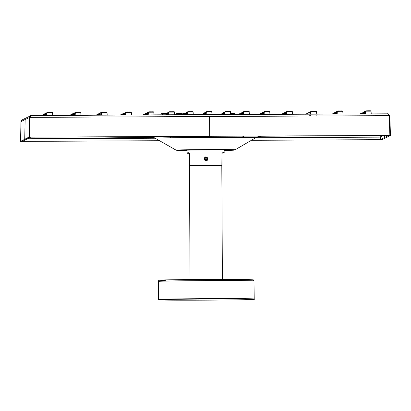 <?xml version="1.0" encoding="UTF-8"?>
<svg xmlns="http://www.w3.org/2000/svg" width="411" height="411" viewBox="0 0 411 411"><rect width="100%" height="100%" fill="white"/><g stroke="black" fill="none" stroke-linecap="round" stroke-linejoin="round"><path stroke-width="0.62" d="M189.594 165.505L189.307 165.325A0.396 0.375 -4.4 0 1 189.26 165.145L189.307 165.32A0.432 0.37 -90.4 0 0 189.594 165.505L189.615 165.505A0.432 0.37 -90.4 0 1 189.594 165.505L190.046 165.289L189.841 165.047L221.657 165.14A0.432 0.37 87.6 0 0 221.961 164.96A0.396 0.375 3.6 0 0 222.007 164.785L221.95 153.524L222.5 152.943L222.099 153.118M221.308 165.345A0.432 0.38 -90.1 0 0 221.39 165.314L221.817 165.099M221.288 165.325L190.046 165.289A0.432 0.38 92 0 1 189.728 165.109A0.396 0.375 -176.4 0 1 189.677 164.934L189.507 153.344A0.36 0.257 -36.1 0 1 189.492 153.139L188.644 152.743L187.005 152.841L187 151.084L189.481 150.965L224.129 150.899L224.139 152.656L222.834 152.579A0.36 0.334 91.4 0 1 222.5 152.943L222.834 152.579M221.863 164.898L221.95 153.524M221.909 153.519L222.007 164.78M189.841 165.047L189.492 153.139M207.997 158.235C205.854 156.129 204.544 156.56 204.067 159.519C206.214 161.621 207.524 161.194 207.997 158.235L207.416 158.415L205.351 157.572L204.627 159.35L206.687 160.198L207.416 158.415M189.728 165.109L189.26 165.15L189.204 153.889L189.671 153.673M222.192 153.108A0.36 0.329 -91.8 0 1 222.181 153.108L222.181 153.108A0.36 0.329 -91.8 0 1 222.176 153.108L222.5 152.943M189.507 153.344L188.644 153.272A0.36 0.334 91.4 0 1 188.639 153.272L189.204 153.889L189.26 165.145M188.644 152.743A0.36 0.329 -91.8 0 0 188.973 153.103L188.644 153.272A0.36 0.334 91.4 0 1 188.623 153.267C187.185 153.308 186.64 153.164 187.005 152.841M206.132 157.855L205.181 158.271L205.068 159.304L205.911 159.915L206.856 159.494L206.969 158.466L206.132 157.855L205.181 158.276M206.969 158.466L206.096 157.87M206.569 160.213A1.439 1.439 63 0 0 207.344 158.333A1.439 1.439 63 0 0 205.469 157.557A1.439 1.439 63 0 0 204.693 159.432A1.439 1.439 63 0 0 206.569 160.213M206.825 159.509L206.933 158.482M255.776 137.736L379.091 137.146L257.635 136.868M155.194 138.23A49.895 0.591 -0 0 1 155.188 138.224L27.378 138.826M151.166 136.894C152.039 136.878 153.38 137.32 155.188 138.224A49.895 0.591 -0 0 1 155.188 138.199A49.895 0.581 180 0 1 170.837 137.788A11.02 7.609 89.1 0 0 168.489 136.498M383.052 135.476L379.831 137.12L379.091 137.146M244.247 136.139A11.02 7.968 90.4 0 0 241.802 137.449A49.901 0.827 -0.3 0 0 206.661 137.366A49.901 0.827 179.7 0 0 170.837 137.788M255.806 137.721L255.806 137.721A49.895 0.57 -0.6 0 0 255.812 137.721L256.366 137.413A11.02 11.02 63 0 0 255.806 137.721M241.802 137.449A49.895 0.57 -0.6 0 1 255.812 137.721L235.113 149.804A29.561 0.344 -0.3 0 0 206.24 149.599A29.561 0.344 179.7 0 0 176.006 150.102L177.372 150.457L186.964 150.611A28.359 0.329 -0.3 0 1 179.109 150.282A28.359 0.329 -0.3 0 1 206.214 149.933A28.359 0.329 -0.3 0 1 232.241 150.02A28.359 0.329 -0.3 0 1 224.159 150.426L232.79 150.226L235.113 149.804M186.959 150.56A25.153 0.293 -0.3 0 1 180.408 150.395A25.153 0.293 -0.3 0 1 206.142 149.974A25.153 0.293 -0.3 0 1 230.715 150.143A25.153 0.293 -0.3 0 1 224.165 150.369M206.343 111.951L206.173 114.597L205.664 114.592L212.487 114.561L211.978 114.556L211.783 111.926L206.343 111.951C206.019 111.607 206.944 111.479 209.117 111.576C211.203 111.468 212.091 111.581 211.783 111.926M289.621 114.258L292.956 114.243L292.452 114.248L292.247 111.54L286.811 111.566L286.637 114.263L286.128 114.268L289.621 114.258M264.299 111.684L264.124 114.345L263.615 114.345L307.243 114.191A428428.784 244407.829 178.8 0 0 209.518 114.648A10465.75 242.855 89.7 0 0 209.153 114.587M243.533 114.417L249.338 114.397M224.853 114.499L230.658 114.474M230.658 114.438L242.367 114.397M224.853 114.458L211.973 114.515M206.178 114.546L205.007 114.551L205.546 114.546L205.711 112.188L206.348 111.931M131.315 112.306L131.515 115.003L132.023 115.003L125.196 115.044L125.699 115.039L125.879 112.337C125.55 111.987 126.475 111.864 128.648 111.962C130.739 111.849 131.623 111.967 131.315 112.306L125.879 112.337M153.827 112.198L154.027 114.869L154.536 114.864L151.202 114.89L147.708 114.905L148.217 114.9L148.386 112.229C148.063 111.884 148.988 111.756 151.161 111.854C153.246 111.746 154.135 111.859 153.827 112.198L148.386 112.229M172.897 111.797L171.757 111.756C173.843 111.643 174.732 111.761 174.423 112.1L174.618 114.756L175.132 114.751L168.813 114.782M193.298 114.648L187.493 114.679M154.022 114.854L167.647 114.761M174.618 114.715L187.498 114.643L186.327 114.648L186.866 114.643L187.031 112.275L187.668 112.023M323.318 114.114L387.881 113.821L389.238 115.655L29.911 117.371L31.159 115.522L21.932 119.997L20.982 121.61L20.55 141.394L24.722 139.272L25.138 119.473L20.982 121.61L21.685 120.166M22.641 119.668L21.685 120.187L22.641 119.668M387.917 113.821L389.818 115.661L390.45 135.43L382.107 139.673L251.388 140.3M31.174 115.522A428449.324 244412.55 -1.2 0 1 95.583 115.198L30.347 115.712L29.299 117.382L28.893 137.151L390.45 135.43L389.823 115.661M29.869 115.959L28.986 116.467L29.875 116.02M159.591 140.737L20.55 141.394L20.982 121.61M28.893 137.151L24.722 139.272M384.419 135.471L384.48 137.557L388.626 135.45L30.661 137.156L22.374 141.374L159.555 140.716M384.48 137.557L380.339 139.668L380.257 136.904M251.424 140.279L380.339 139.668M205.644 165.731L221.806 165.839L221.205 165.243L190.067 165.397L189.471 166.003L205.644 165.731M174.423 112.1L168.983 112.131C168.659 111.782 169.584 111.658 171.757 111.756M282.773 114.279L282.814 113.662L283.23 113.642M187.642 112.347L187.015 112.373M363.761 112.362L363.257 112.388L363.617 112.049M167.709 113.035L167.164 113.056L167.734 112.706M282.352 114.279L282.378 113.883L282.799 113.862M46.279 115.445L46.433 113.04L47.065 113.02M46.792 112.706L46.433 113.046M285.095 112.737L284.587 112.763L284.941 112.424M73.831 115.306L73.965 113.215L74.555 113.195M74.324 112.881L73.965 113.22M281.895 114.279L282.367 114.104M168.962 112.439L168.335 112.46L168.988 112.111M364.326 112.1L363.776 112.121L364.136 111.782M147.112 113.133L146.568 113.153L147.138 112.804M307.079 114.191L307.12 113.544L307.541 113.528M43.761 115.455L43.833 114.366L44.254 114.345M205.068 112.855L204.524 112.876L205.094 112.527M186.995 112.66L186.404 112.681L187.02 112.331M185.31 113.415L184.919 113.436L185.361 113.092M364.927 111.813L364.341 111.833L364.696 111.499M44.183 115.455L44.265 114.145L44.727 114.124M44.624 113.811L44.265 114.145M185.829 113.21L185.32 113.231L185.859 112.886M308.404 113.087L307.983 113.107L308.45 112.763M44.64 115.45L44.742 113.904L45.246 113.883M45.097 113.564L44.742 113.904M45.143 115.45L45.261 113.636L45.806 113.616M45.621 113.302L45.261 113.636M336.183 112.234L335.638 112.254L336.213 111.905M45.688 115.445L45.827 113.349L46.412 113.328M46.181 113.015L45.827 113.354M73.286 115.311L73.405 113.503L73.949 113.482M73.759 113.169L73.405 113.503M72.783 115.311L72.881 113.77L73.384 113.749M73.24 113.431L72.881 113.77M72.321 115.316L72.403 114.011L72.865 113.991M72.762 113.672L72.403 114.011M335.623 112.501L335.119 112.522L335.474 112.182M71.899 115.316L71.971 114.232L72.393 114.212M99.508 115.183L99.626 113.379L100.176 113.359M99.981 113.04L99.626 113.379M243.702 111.782L249.143 111.746L249.338 114.407M245.223 111.453L246.477 111.396C248.563 111.289 249.451 111.407 249.143 111.746M99.005 115.183L99.102 113.642L99.611 113.621M99.462 113.308L99.102 113.642M98.542 115.188L98.63 113.888L99.092 113.868M98.984 113.549L98.63 113.888M335.104 112.742L334.641 112.763L334.996 112.424M152.301 111.9L151.161 111.854M129.794 112.003L128.648 111.962M203.99 113.318L203.64 113.241L204.046 112.994M104.353 112.403L101.568 112.45C101.245 112.105 102.164 111.982 104.343 112.075C106.428 111.967 107.317 112.085 107.004 112.424L104.353 112.403M105.483 112.121L104.343 112.075M222.223 114.176L220.394 114.217L220.692 113.883L222.243 113.847M78.126 112.532L75.347 112.578C75.018 112.229 75.943 112.105 78.116 112.198C80.207 112.09 81.095 112.208 80.782 112.547L78.126 112.532M79.261 112.244L78.116 112.198M334.626 112.963L334.21 112.979L334.672 112.635M148.371 112.537L147.739 112.557L148.392 112.208M361.053 113.508L362.728 113.472M361.408 113.169L362.749 113.138L361.248 113.21L361.022 113.939M125.858 112.645L125.227 112.665L125.879 112.316M224.226 114.464L224.375 112.193L225.002 112.172M226.543 111.545L227.797 111.489C229.883 111.376 230.771 111.494 230.463 111.833L224.807 111.849L224.375 112.193M101.548 112.758L100.916 112.784L101.574 112.429M220.383 114.402L219.993 114.422L220.435 114.078M190.447 111.998L187.663 112.039C187.339 111.694 188.264 111.571 190.437 111.664C192.523 111.556 193.411 111.674 193.103 112.013L190.447 111.998M191.577 111.71L190.437 111.664M309.961 112.357L309.416 112.378L309.771 112.044M168.315 112.748L167.724 112.768L168.34 112.419M360.56 113.945L361.038 113.729M360.93 113.415L360.575 113.749M147.719 112.845L147.133 112.866L147.744 112.516M205.675 112.568L205.084 112.593L205.7 112.244M125.206 112.953L124.62 112.974L125.232 112.624M360.411 113.677L360.051 114.017M167.149 113.297L166.64 113.323L167.179 112.974M309.401 112.624L308.892 112.645L309.252 112.306M186.389 112.943L185.844 112.968L186.414 112.619M144.528 114.916L144.585 114.104L145.001 114.083M241.771 114.397L241.884 112.701L242.428 112.676M242.449 112.373L241.884 112.701M160.937 114.808L160.989 114.027L162.366 113.991M161.343 113.688L162.417 113.662L160.989 114.027M332.273 113.811L331.913 114.15M122.016 115.065L122.072 114.212L122.488 114.191M308.882 112.866L308.42 112.886L308.774 112.552M144.569 114.304L144.148 114.325L144.615 113.981M332.437 113.883L332.895 113.862M144.138 114.525L143.716 114.541L144.184 114.196M122.057 114.412L121.641 114.428L122.103 114.083M332.884 114.073L332.91 113.642L333.331 113.621M121.209 114.648L121.625 114.633M264.278 111.982L263.646 112.008L264.083 111.664L269.734 111.648L269.935 114.325M265.819 111.355L267.073 111.299C269.159 111.191 270.048 111.309 269.734 111.648M121.194 114.875L120.731 114.89L121.23 114.546M333.3 114.068L333.342 113.421L333.763 113.4M97.751 114.525L97.33 114.546L97.792 114.201M365.579 111.504L364.947 111.525L365.307 111.191M306.046 113.939L305.692 114.273M288.332 111.253L289.58 111.191C291.671 111.083 292.56 111.201 292.247 111.54M306.2 114.196L306.673 113.991M306.657 114.191L306.688 113.765L307.104 113.749M311.101 111.761L310.469 111.782L310.901 111.438L316.557 111.427L316.758 114.145M312.637 111.134L313.891 111.078C315.977 110.97 316.866 111.083 316.557 111.427M143.249 114.72L142.869 114.926M43.386 114.787L42.97 114.803L43.432 114.458M336.794 111.946L336.203 111.967L336.558 111.633M337.164 114.053L337.344 111.33L340.123 111.283L342.779 111.299L342.985 114.027M338.859 111.011L340.113 110.949C342.204 110.842 343.093 110.96 342.779 111.299M42.955 115.008L42.533 115.023L43.001 114.679M261.586 113.313L261.165 113.328L261.627 112.984M42.523 115.25L42.061 115.265L42.559 114.921M41.537 115.532L41.896 115.198M69.675 115.399L70.034 115.059M243.035 112.393L242.444 112.414L242.675 112.1L243.682 112.08M70.661 115.116L70.199 115.131L70.697 114.787M71.093 114.875L70.677 114.89L71.139 114.546M286.143 112.188L285.553 112.208L285.784 111.895L286.791 111.874M286.811 111.576L286.811 111.551C286.482 111.222 287.407 111.098 289.58 111.191M71.524 114.654L71.108 114.669L71.571 114.325M95.902 115.275L96.256 114.936M204.508 113.123L204 113.143L204.539 112.794M96.883 114.988L96.421 115.008L96.919 114.664M97.32 114.746L96.898 114.767L97.361 114.422M262.367 114.335L262.48 112.604L263.025 112.578M263.045 112.275L262.48 112.604M262.064 113.092L261.596 113.112L261.956 112.773M239.253 114.309L238.673 114.33L239.294 113.981M307.973 113.308L307.551 113.328L308.014 112.984M262.912 114.33L263.04 112.316L263.631 112.29M263.497 114.33L263.651 111.967L263.04 112.316M97.705 115.188L97.761 114.325L98.183 114.309M201.323 114.448L200.876 114.571M43.345 115.46L43.402 114.587L43.818 114.566M334.194 113.184L333.778 113.2L333.722 114.068M71.961 114.433L71.54 114.448L72.002 114.104M176.268 114.71L176.314 113.95L181.749 113.924L181.806 114.674M176.673 113.616L181.39 113.595M371.241 113.893L371.041 111.165L365.6 111.191L365.425 113.924M370.676 110.831L365.96 110.857M223.641 114.464L223.764 112.501L224.355 112.48M224.375 112.177L223.764 112.501M337.323 111.638L336.809 111.658L336.655 114.053M336.809 111.658L337.169 111.319M234.496 114.422L234.44 113.672L230.597 113.662M234.075 113.344L230.571 113.333L234.085 113.338L234.44 113.672M310.449 112.069L309.981 112.09L309.843 114.176M309.981 112.09L310.336 111.756M241.267 114.397L241.36 112.963L241.868 112.943M241.894 112.64L241.36 112.963M285.537 112.475L285.111 112.491L284.993 114.268M285.111 112.496L285.465 112.157M203.609 113.498L203.265 113.518L203.671 113.174M262.465 112.85L262.079 112.866L261.982 114.335M262.079 112.866L262.434 112.532M284.099 113.205L283.677 113.22L284.14 112.876M241.349 113.189L241.005 113.205L240.928 114.402M241.005 113.205L241.36 112.871M223.096 114.469L223.204 112.789L223.748 112.768M223.769 112.465L223.204 112.789M222.202 114.469L222.279 113.256L222.67 113.241M222.716 112.927L222.279 113.256M201.308 114.566L201.683 114.494M201.729 114.181L201.313 114.51M281.735 114.053L281.381 114.392M261.155 113.528L260.733 113.549L260.682 114.34M259.382 114.34L259.855 114.212M202.022 114.561L202.048 114.135L203.229 114.104M203.25 113.816L202.048 114.135M239.248 114.407L239.269 114.088L240.949 114.053M239.628 113.755L240.969 113.724L239.613 113.749L239.269 114.088M206.322 112.26L205.695 112.285M46.911 115.44L47.085 112.712L52.526 112.681L52.726 115.414M47.445 112.373L52.161 112.352M249.821 114.371L249.765 113.6L249.277 113.585M249.405 113.266L249.765 113.6M74.422 115.306L74.576 112.907L75.326 112.881M74.93 112.573L75.347 112.552L74.576 112.907M162.314 114.797L162.376 113.801L166.034 113.755M162.735 113.462L166.085 113.421L162.741 113.462L162.376 113.801M100.058 115.178L100.192 113.092L100.901 113.066M100.551 112.753L100.192 113.092M363.242 112.609L362.779 112.629L363.139 112.29M123.819 115.054L123.937 113.261L124.6 113.236M124.292 112.927L123.937 113.261M144.949 114.916L145.016 113.883L145.432 113.862M145.828 114.905L145.926 113.421L146.552 113.395M146.285 113.082L145.926 113.421M283.662 113.426L283.246 113.441L283.189 114.273M165.967 114.772L166.044 113.564L166.63 113.539M166.404 113.225L166.044 113.564M145.366 114.91L145.448 113.662L145.91 113.642M145.807 113.328L145.448 113.662M182.659 114.669L182.725 113.683L184.909 113.642M183.809 113.323L184.95 113.313L182.725 113.683M284.571 112.984L284.109 113.004L284.469 112.665M122.432 115.059L122.504 113.991L122.925 113.97M260.266 114.34L260.302 113.77L260.718 113.749M122.853 115.059L122.935 113.77L123.398 113.749M123.295 113.436L122.935 113.77M120.207 115.157L120.562 114.823M222.592 114.469L222.68 113.056L223.188 113.035M223.214 112.727L222.68 113.056M143.701 114.767L143.239 114.787L143.742 114.438M123.315 115.054L123.413 113.528L123.922 113.508M123.768 113.189L123.413 113.528M259.844 114.34L260.286 113.97M182.695 114.135L181.78 114.166L182.715 113.806M183.558 113.796L182.787 113.842M98.126 115.188L98.198 114.104L98.614 114.088M201.678 114.566L202.037 114.299M202.094 113.986L201.693 114.315M189.204 153.889L188.639 153.267M27.439 138.795L153.221 137.351M116.277 136.75L149.727 136.75A11.02 11.02 -116.9 0 1 155.188 138.199M152.019 136.58A55.403 0.647 180 0 0 149.727 136.75M206.661 137.366L206.712 136.318M294.697 135.897L261.252 136.221A11.02 11.02 63 0 0 256.366 137.413L259.819 136.344M259.639 136.067A55.403 0.637 -0.5 0 1 261.252 136.221M387.866 113.821A428428.784 244407.829 178.8 0 0 307.243 114.191M95.583 115.198A428449.324 244412.55 -1.2 0 1 111.741 115.121A428449.324 244412.55 -1.2 0 1 209.518 114.648M25.138 119.473L29.911 117.371L29.505 137.14M387.881 113.821C387.516 113.066 388.164 113.683 389.818 115.661L389.238 115.655L389.864 135.425M209.574 116.493L209.682 136.282M254.214 298.977A47.907 0.56 179.7 0 0 248.357 298.74A47.907 0.56 179.7 0 0 194.465 298.735A47.907 0.56 179.7 0 0 158.405 299.46L158.579 299.778L164.575 300.056A47.548 0.555 179.7 0 0 229.097 299.953A47.548 0.555 179.7 0 0 248.044 299.105A47.548 0.555 179.7 0 0 183.527 299.208A47.548 0.555 179.7 0 0 164.58 300.056C181.508 300.379 238.837 300.045 250.787 299.552C257.25 299.177 252.657 299.403 254.214 298.977L253.967 280.929A47.748 0.555 179.7 0 0 248.126 280.687A47.748 0.555 179.7 0 0 194.413 280.687A47.748 0.555 179.7 0 0 158.471 281.407A47.748 0.555 179.7 0 0 158.471 281.412C158.158 280.641 158.923 280.204 160.763 280.091C167.78 279.578 229.292 279.172 247.093 279.516A46.561 0.545 179.7 0 0 183.897 279.619A46.561 0.545 179.7 0 0 165.345 280.446M158.405 299.46L158.471 281.407M168.813 114.787L168.983 112.131M282.814 113.662L283.277 113.318M363.154 113.934L363.257 112.383M167.051 114.767L167.164 113.056M282.378 113.883L282.845 113.539M284.489 114.273L284.587 112.758M281.905 114.124L282.403 113.78M168.186 114.756L168.335 112.46M363.663 113.929L363.776 112.121M146.455 114.905L146.568 113.153M307.12 113.549L307.582 113.2M43.833 114.366L44.296 114.022M204.416 114.551L204.524 112.876M186.281 114.648L186.404 112.681M184.842 114.659L184.919 113.436M364.203 113.929L364.341 111.833M185.233 114.654L185.32 113.231M238.221 114.407L238.688 114.248M335.52 114.058L335.638 112.254M335.016 114.063L335.119 112.522M71.971 114.232L72.434 113.888M258.796 114.345L259.403 114.15M242.906 114.392L243.071 112.008L243.708 111.756L243.533 114.428M243.702 111.771C243.379 111.427 244.304 111.304 246.477 111.396M334.554 114.063L334.641 112.763M203.543 114.556L203.625 113.338M101.394 115.172L101.568 112.45M107.209 115.142L107.004 112.424M220.378 114.479L220.394 114.217M75.167 115.301L75.347 112.578M80.988 115.27L80.782 112.547M334.138 114.063L334.21 112.984M147.585 114.895L147.739 112.557M125.072 115.044L125.227 112.665M100.762 115.172L100.916 112.784M187.493 114.69L187.663 112.039M193.298 114.659L193.103 112.013M167.596 114.761L167.724 112.768M146.999 114.9L147.133 112.866M204.961 114.551L205.084 112.593M124.487 115.049L124.62 112.974M166.547 114.767L166.64 113.323M185.736 114.654L185.844 112.968M144.585 114.104L145.047 113.76M122.072 114.212L122.535 113.868M144.112 114.921L144.148 114.325M332.936 113.539L332.422 114.073M143.696 114.921L143.716 114.541M121.599 115.065L121.641 114.433M332.91 113.642L333.372 113.297M121.178 115.07L121.671 114.304M264.299 111.674C263.975 111.33 264.895 111.206 267.073 111.299M333.342 113.421L333.809 113.076M97.289 115.193L97.33 114.546M364.793 113.924L364.947 111.525M306.21 114.006L306.709 113.662M306.688 113.765L307.151 113.421M316.809 114.772L316.896 115.989M313.891 111.078C311.718 110.98 310.793 111.109 311.117 111.453L310.942 114.171M310.901 114.803L310.824 116.015M42.924 115.46L42.97 114.808M336.064 114.058L336.203 111.967M337.344 111.33C337.015 110.98 337.94 110.857 340.113 110.949M42.508 115.465L42.533 115.023M261.098 114.335L261.165 113.328M70.646 115.321L70.677 114.89M286.811 111.551L286.179 111.802L286.005 114.268M71.067 115.321L71.108 114.669M203.913 114.556L204 113.143M96.873 115.193L96.898 114.767M310.469 111.782L310.31 114.176M310.269 114.833L310.192 116.02M230.463 111.833L230.658 114.484M227.797 111.489C225.624 111.391 224.699 111.515 225.023 111.864L224.853 114.51M261.519 114.335L261.596 113.112M242.444 112.414L242.315 114.397M219.551 114.484L220.008 114.34M97.761 114.325L98.229 113.981M43.402 114.587L43.864 114.243M333.778 113.2L334.241 112.855M71.483 115.321L71.54 114.453M285.553 112.208L285.419 114.268M176.314 113.95L176.509 113.657C176.047 113.657 183.717 113.292 181.749 113.924M365.6 111.191L365.8 110.893C365.333 110.898 373.003 110.533 371.041 111.165M309.724 116.02L309.781 115.142M203.198 114.556L203.265 113.518M283.611 114.273L283.677 113.22M260.733 113.549L261.196 113.205M259.891 113.888L259.387 114.232M47.085 112.712L47.28 112.414C46.818 112.414 54.488 112.049 52.526 112.681M362.697 113.934L362.779 112.629M145.016 113.883L145.479 113.539M283.246 113.441L283.708 113.097M284.027 114.273L284.109 113.004M122.504 113.991L122.966 113.647M260.302 113.77L260.764 113.426M259.87 113.991L260.333 113.647M98.198 114.104L98.661 113.76M224.242 149.979L224.129 150.899M221.94 153.159L222.181 153.108C224.057 153.067 224.709 152.913 224.139 152.656M186.871 150.164L187 151.084M155.188 138.224L176.006 150.102M264.129 114.33L249.338 114.371M111.741 115.121L148.217 114.89M193.293 114.607L205.546 114.546M222.382 279.388L221.806 165.839M190.041 279.552L189.471 166.003M253.967 280.929L253.274 279.85L247.093 279.516"/></g></svg>
